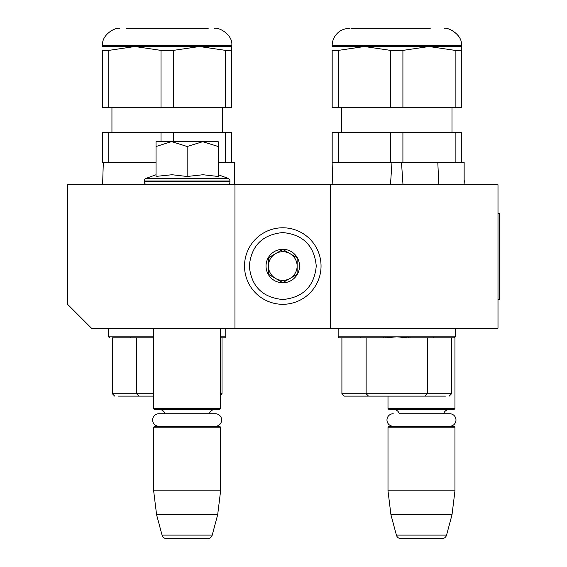 <?xml version="1.0" encoding="UTF-8"?>
<svg xmlns="http://www.w3.org/2000/svg" width="567" height="567" viewBox="0 0 567 567"><rect width="100%" height="100%" fill="white"/><g stroke="black" fill="none" stroke-linecap="round" stroke-linejoin="round"><path stroke-width="0.85" d="M234.958 328.215L234.958 184.743L67.565 184.743L67.565 304.302L91.478 328.215L330.611 328.215L330.611 184.743L497.996 184.743L497.996 328.215L330.611 328.215M234.958 184.743L330.611 184.743M153.65 328.215L153.65 408.566L220.613 408.566L220.613 328.215M220.613 408.566L219.656 409.523L154.607 409.523L153.65 408.566M164.926 413.733A5.741 5.741 122.1 0 0 159.391 409.523M209.336 413.733A5.741 5.741 -122.2 0 1 214.872 409.523M153.65 427.213L220.613 427.213L219.656 426.256L154.607 426.256L153.65 427.213L153.65 490.824L156.591 514.737L162.049 535.106A4.784 4.784 34.1 0 0 166.67 538.65L207.593 538.65A4.784 4.784 -34.1 0 0 212.214 535.106L162.049 535.106M220.613 427.213L220.613 490.824L153.65 490.824M220.613 490.824L217.671 514.737L156.591 514.737M217.671 514.737L212.214 535.106M207.593 538.65L166.67 538.65M387.998 396.127L387.998 408.566L454.954 408.566L454.954 337.585M454.954 408.566L453.997 409.523L388.955 409.523L387.998 408.566M449.716 426.256A6.265 6.265 0 0 0 455.981 419.991A6.265 6.265 0 0 0 449.716 413.733L399.267 413.733A5.741 5.741 122.1 0 0 393.739 409.523M449.716 413.733L443.685 413.733A5.741 5.741 -122.2 0 1 449.213 409.523M387.998 427.213L454.954 427.213L453.997 426.256L388.955 426.256L387.998 427.213L387.998 490.824L390.932 514.737L396.39 535.106A4.784 4.784 34.1 0 0 401.011 538.65L441.941 538.65A4.784 4.784 -34.1 0 0 446.562 535.106L396.39 535.106M454.954 427.213L454.954 490.824L387.998 490.824M454.954 490.824L452.019 514.737L390.932 514.737M452.019 514.737L446.562 535.106M441.941 538.65L401.011 538.65M282.784 304.302A38.258 38.258 0 0 0 321.042 266.043A38.258 38.258 0 0 0 282.784 227.785A38.258 38.258 0 0 0 244.519 266.043A38.258 38.258 0 0 0 282.784 304.302M282.784 299.525C303.118 297.54 314.274 286.378 316.258 266.043C314.281 245.709 303.118 234.554 282.784 232.562C262.45 234.547 251.287 245.709 249.303 266.043C251.287 286.378 262.45 297.54 282.784 299.525M282.784 282.784A16.741 16.741 0 0 0 299.525 266.043A16.741 16.741 0 0 0 282.784 249.303A16.741 16.741 0 0 0 266.043 266.043A16.741 16.741 0 0 0 282.784 282.784M282.784 282.614L297.129 274.329L297.129 257.758L282.784 249.473L268.432 257.758L268.432 274.329L282.784 282.614M275.612 253.619A14.345 14.345 0 0 1 289.957 253.619A14.345 14.345 0 0 0 268.432 266.043A14.345 14.345 0 0 0 289.957 278.468A14.345 14.345 0 0 0 289.957 253.619A14.345 14.345 0 0 1 297.129 266.043M289.957 278.468A14.345 14.345 0 0 1 268.432 266.043M171.262 141.7L156.045 146.506L156.045 141.7L202.674 141.7M156.875 176.309L172.049 174.735L187.131 176.486L203 174.735L218.217 176.486L218.217 141.7L202.674 141.693L187.131 146.506L171.914 141.7M227.062 184.743A2.87 2.87 -40.2 0 0 229.933 181.872L144.33 181.872A2.87 2.87 40.2 0 0 147.2 184.743M218.217 174.735L228.047 178.314A2.87 2.87 -129.2 0 1 229.933 181.008L229.933 181.872M229.933 181.008L144.33 181.008L144.33 181.872M228.047 178.314L146.215 178.314A2.87 2.87 129.2 0 0 144.33 181.008M156.045 174.735L146.215 178.314M218.217 146.506L202.674 141.693M187.131 176.486L187.131 146.506M156.045 176.486L156.045 146.506M464.146 182.744A2.87 2.87 -40.2 0 0 464.281 181.872L464.146 181.872M464.146 180.136A2.87 2.87 -129.2 0 1 464.281 181.008L464.281 181.872M393.236 426.256A6.265 6.265 0 0 1 386.97 419.991A6.265 6.265 0 0 1 393.236 413.733M215.375 426.256A6.265 6.265 0 0 0 221.64 419.991A6.265 6.265 0 0 0 215.375 413.733L158.888 413.733A6.265 6.265 0 0 0 152.622 419.991A6.265 6.265 0 0 0 158.888 426.256M118.51 396.127L153.65 396.127L118.51 396.127M112.741 337.783L153.65 337.783L112.344 337.783L136.569 337.783L136.569 393.739L112.344 393.739L112.344 337.783M220.613 395.149L222.016 393.739L222.016 337.783L220.613 337.783M153.65 393.739L136.569 393.739L138.965 396.127M222.016 393.739L220.613 393.739M231.747 162.261L231.747 132.607L225.581 132.607L225.581 162.261L218.217 162.261L234.582 162.261L234.582 184.743M231.747 50.392L231.747 107.737L225.581 107.737L225.581 50.392L231.747 50.392L231.747 46.522L199.464 46.522L173.346 50.392L173.346 107.737L161.014 107.737L161.014 50.392L134.896 46.522L108.779 50.392L108.779 107.737L161.014 107.737M108.779 162.261L102.613 162.261L102.613 132.607L108.779 132.607L108.779 162.261L156.045 162.261M108.779 132.607L161.014 132.607L161.014 141.7M225.581 132.607L173.346 132.607L173.346 141.7M161.014 132.607L173.346 132.607M126.179 28.35L208.181 28.35M108.779 50.392L102.613 50.392L102.613 107.737L108.779 107.737M200.654 46.537L208.649 47.033M161.014 50.392L173.346 50.392M231.747 46.522L231.747 45.566L102.613 45.566L102.613 46.522L199.464 46.522L225.581 50.392M225.581 107.737L173.346 107.737M391.995 162.261L390.472 184.743M447.157 337.783L407.595 337.783L451.58 337.783L427.348 337.783L427.348 393.739L341.908 393.739L341.908 337.783M368.43 337.783L339.116 337.783L385.893 337.783L396.751 336.826L407.595 337.783M445.407 396.127L344.297 396.127L445.407 396.127M449.192 396.127L451.58 393.739L427.348 393.739L424.959 396.127M438.837 184.743L437.795 162.261L464.146 162.261L464.146 184.743M401.486 162.261L403.002 184.743M461.304 50.392L461.304 107.737L455.145 107.737L455.145 50.392L461.304 50.392L461.304 46.522L429.028 46.522L402.91 50.392L402.91 107.737L390.578 107.737L390.578 50.392L364.461 46.522L338.343 50.392L338.343 107.737L390.578 107.737M455.145 132.607L402.91 132.607L402.91 162.261L455.145 162.261L455.145 132.607L461.304 132.607L461.304 162.261M338.343 162.261L332.177 162.261L332.177 132.607L338.343 132.607L338.343 162.261L402.91 162.261M338.343 132.607L390.578 132.607L390.578 162.261M390.578 132.607L402.91 132.607M430.218 28.35L351.008 28.35L430.218 28.35M338.343 50.392L332.177 50.392L332.177 107.737L338.343 107.737M430.218 46.537L438.213 47.033M390.578 50.392L402.91 50.392M461.304 46.522L461.304 45.566L332.177 45.566L332.177 46.522L429.028 46.522L455.145 50.392M455.145 107.737L402.91 107.737M497.996 213.433L499.435 213.433L499.435 299.525L497.996 299.525M153.65 336.826L108.595 336.826L109.551 337.783M225.765 328.215L225.765 336.826L220.613 336.826M455.329 328.215L455.329 336.826L338.159 336.826L339.116 337.783M130.729 337.783L130.729 336.826M114.732 396.127L112.344 393.739M221.619 337.783L224.808 337.783L225.765 336.826M108.595 328.215L108.595 336.826M103.329 162.261L102.592 184.743M111.94 132.607L111.94 107.737M222.42 132.607L222.42 107.737M102.613 45.566C101.21 35.593 114.222 27.209 119.835 28.35M231.747 45.566C233.285 35.473 219.656 27.103 214.524 28.35M383.49 337.783L383.49 336.826M360.293 337.783L360.293 336.826M433.188 337.783L433.188 336.826M409.998 337.783L409.998 336.826M408.339 337.783L408.339 336.826M385.142 337.783L385.142 336.826M344.297 396.127L341.908 393.739M368.529 396.127L366.133 393.739L366.133 337.783M451.58 393.739L451.58 337.783M451.183 337.783L454.373 337.783L455.329 336.826M338.159 328.215L338.159 336.826M332.893 162.261L332.156 184.743M341.504 132.607L341.504 107.737M451.984 132.607L451.984 107.737M332.177 45.566C332.297 40.108 334.445 35.629 338.634 32.128C343.34 28.116 350.888 28.173 349.392 28.35M461.304 45.566C463.154 35.154 448.065 26.876 444.089 28.35"/></g></svg>
